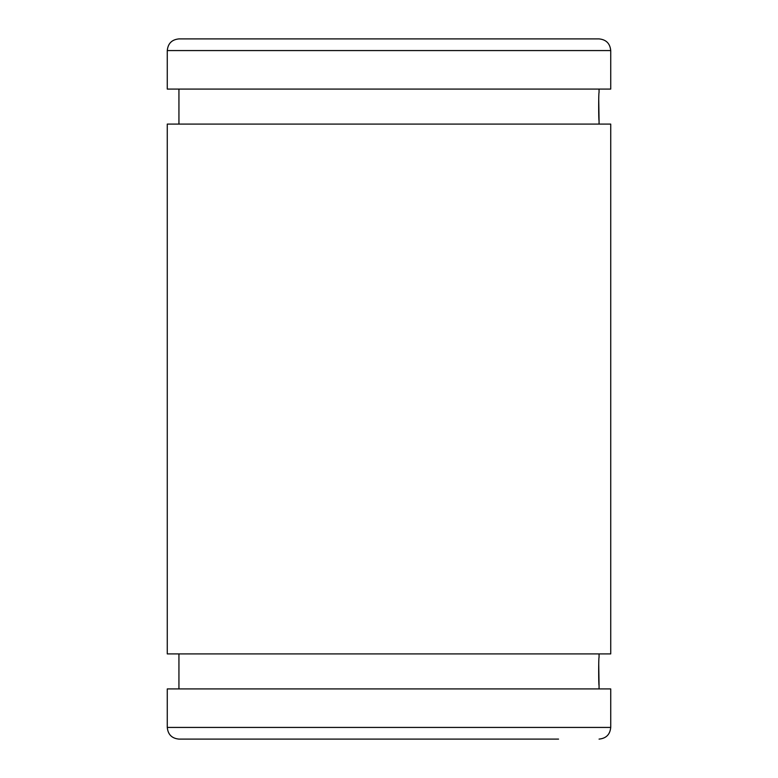 <?xml version="1.0" encoding="UTF-8"?>
<svg xmlns="http://www.w3.org/2000/svg" width="778" height="778" viewBox="0 0 778 778"><rect width="100%" height="100%" fill="white"/><g stroke="black" fill="none" stroke-linecap="round" stroke-linejoin="round"><path stroke-width="1.17" d="M167.27 727.43L610.73 727.43L610.73 688.919L167.27 688.919L167.27 727.43C167.96 734.52 171.85 738.41 178.94 739.1L558.565 739.1M178.94 38.9L599.06 38.9C606.15 39.59 610.04 43.48 610.73 50.57L167.27 50.57C167.96 43.48 171.85 39.59 178.94 38.9M167.27 50.57L167.27 89.081L610.73 89.081L610.73 50.57M178.94 124.091L178.94 89.081M599.06 89.081L599.06 92.582C598.554 91.746 598.554 121.417 599.06 120.59L598.729 99.137M167.27 124.091L610.73 124.091L610.73 653.909L167.27 653.909L167.27 124.091M178.94 688.919L178.94 653.909M599.06 653.909L599.06 657.41C598.554 656.574 598.554 686.245 599.06 685.418L598.729 663.965M610.73 727.43C610.04 734.52 606.15 738.41 599.06 739.1M599.06 124.091L599.06 120.59M599.06 688.919L599.06 685.418"/></g></svg>
